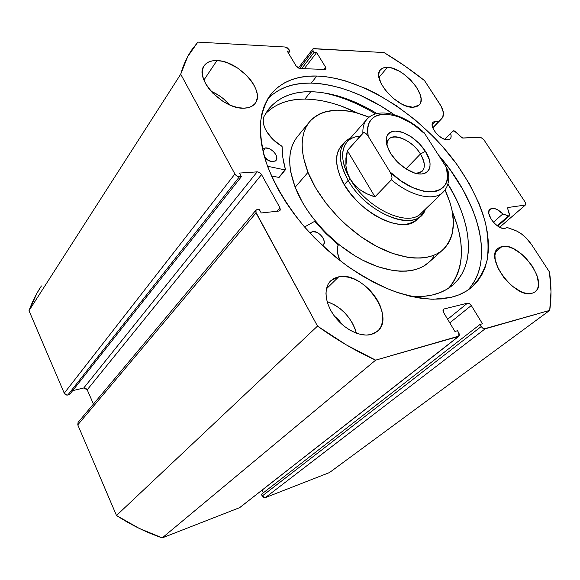 <?xml version="1.0" encoding="UTF-8"?>
<svg xmlns="http://www.w3.org/2000/svg" width="580" height="580" viewBox="0 0 580 580"><rect width="100%" height="100%" fill="white"/><g stroke="black" fill="none" stroke-linecap="round" stroke-linejoin="round"><path stroke-width="0.87" d="M508.435 215.963L497.205 225.714L508.435 215.963L509.117 216.064L502.846 213.94L508.435 215.963M41.419 285.947L37.011 293.118L29 310.692L180.713 74.204C183.294 64.989 187.006 56.84 191.857 49.757L197.845 42.115L285.237 47.016L288.942 49.503L289.935 51.163L288.463 53.157L289.935 51.163L287.18 51.018L296.184 66.069L299.918 68.556L324.836 69.426L325.793 69.078L325.576 67.164L323.821 69.39L325.576 67.164L316.644 52.555L304.275 68.708L316.644 52.555L314.034 52.417L301.68 68.621L314.034 52.417L313.048 50.801L299.57 68.52L313.048 50.801L312.823 48.967L313.816 48.618L384.04 52.555C397.938 60.864 411.409 70.18 424.459 80.519L439.843 104.088C443.838 110.504 444.534 115.282 441.946 118.429L432.782 127.796L438.582 121.735L435.711 121.234L433.34 122.003L432.223 124.076L432.209 125.512L433.26 128.912L435.609 132.581L438.908 135.93L442.627 138.439L446.187 139.729L449.645 139.316L450.82 137.975L451.138 135.952L450.595 133.436L444.773 139.367L453.052 130.884L444.729 139.352L453.06 130.87L455.467 131.682L460.998 137.069L462.92 138.054L480.552 137.286L483.64 139.403L525.422 202.507L525.357 205.044L499.677 227.244L525.357 205.044L507.855 207.531L507.71 208.655L509.617 214.767L509.465 215.912L497.64 226.026L509.646 215.651L507.71 208.655L507.884 207.51L525.357 205.044L525.422 202.507L483.64 139.403L480.552 137.286L462.485 137.996L454.075 130.783L453.052 130.884L450.595 133.436C451.443 135.894 451.305 137.714 450.174 138.91L447.731 139.845C440.503 140.672 428.41 126.049 433.101 122.213L435.711 121.234L432.173 124.954L435.711 121.234L438.582 121.735L442.75 117.349L443.388 112.534L441.162 106.299L424.459 80.519L404.564 65.772L384.04 52.555L313.091 48.749L312.678 49.931L314.034 52.417L316.644 52.555L325.576 67.164L325.953 68.795L324.836 69.426L299.918 68.556L297.873 67.795L296.184 66.069L287.18 51.018L289.935 51.163L288.942 49.503L287.274 47.799L285.237 47.016L197.845 42.115L187.695 56.615L180.713 74.204L234.907 173.993L236.901 176.052L239.41 176.784L241.411 176.639L239.468 173.065L257.165 171.861L259.586 172.586L261.536 174.594L279.93 207.756L280.307 209.975L278.857 211.062L261.225 212.983L259.216 209.293L256.251 209.851L255.606 211.686L317.507 326.098L346.506 345.006L375.651 360.137L459.121 336.008L459.302 334.036L457.504 330.723L454.916 331.441L443.591 312.504L442.968 310.242L443.976 308.988L467.509 303.159L469.459 303.644L471.301 305.522L482.451 323.77L480.03 324.445L482.118 327.577L484.184 328.853L549.71 310.387L551 291.718L549.492 272.049L531.693 244.782L525.886 237.706L521.34 233.834L516.657 230.999L506.963 227.425L504.948 228.426C497.517 230.231 484.329 213.143 490.013 209.155L491.963 208.321L488.911 211.048L491.963 208.321L494.399 208.495L497.198 209.569L502.846 213.94L493.391 222.22L502.846 213.94C498.945 210.004 495.32 208.126 491.963 208.321L489.716 209.452L489.063 210.547L488.86 213.6L491.253 219.399L494.298 223.206L497.988 226.258L501.729 228.092L504.948 228.426L506.963 227.425L514.366 230.042C520.971 232.638 526.741 237.546 531.693 244.782L549.492 272.049C551.421 285.49 551.493 298.265 549.71 310.387L329.462 472.57L265.336 497.618L329.462 472.57L549.71 310.387L485.09 328.86C483.756 329.034 482.488 328.244 481.277 326.496L262.204 495.994L263.603 497.459L265.336 497.618L485.09 328.86L265.336 497.618L262.204 495.994L261.392 494.32L262.204 495.994L481.277 326.496L480.03 324.445L261.392 494.32L480.03 324.445L482.451 323.77L471.301 305.522L449.783 322.85L471.301 305.522C470.112 303.811 468.85 303.028 467.509 303.159L447.644 319.275L467.509 303.159L443.976 308.988L443.113 309.705L443.976 308.988L443.468 309.234L443.591 312.504L454.916 331.441L457.504 330.723L458.765 332.833L458.874 336.262L240.301 507.174M506.521 227.802L506.963 227.425L506.521 227.802M272.397 94.598L278.82 90.27L286.005 86.964L293.864 84.673L302.318 83.382L311.257 83.085L320.602 83.745L330.267 85.332L340.17 87.819L350.226 91.154L360.361 95.301L380.552 105.843L394.219 114.717C365.791 94.866 338.14 84.325 311.257 83.085L316.789 76.023C362.268 77.698 419.123 114.188 454.328 160.935C469.205 181.388 479.566 201.985 485.402 222.72C488.2 236.14 488.759 248.675 487.091 260.326C484.068 271.244 478.659 280.437 470.858 287.905C465.334 292.363 458.62 295.546 450.718 297.446L441.59 298.925L431.643 299.215L420.978 298.287L409.69 296.112L397.909 292.683L385.78 288.021L373.433 282.156L361.028 275.145L348.739 267.061L336.712 257.998L325.119 248.073L314.121 237.408L303.848 226.149L294.444 214.448L286.02 202.463L278.683 190.349L272.513 178.27L267.554 166.373L263.864 154.802L261.442 143.695L260.297 133.175L260.398 123.351L261.718 114.303L264.197 106.118L267.771 98.854L272.375 92.553L277.929 87.254L284.338 82.969L291.522 79.714L299.382 77.481L307.835 76.263L316.789 76.023L326.156 76.756L335.842 78.423L345.774 80.975L366.024 88.609L376.202 93.59L396.271 105.654L415.534 120.183L433.477 136.735L441.8 145.631L456.866 164.379L469.466 183.969L479.174 203.885L482.821 213.781L485.598 223.539L487.468 233.073L488.389 242.31L488.324 251.162L487.251 259.536L485.141 267.344L481.987 274.5L477.782 280.916L472.526 286.498L466.24 291.167L458.954 294.843L450.718 297.446L433.311 299.251C420.391 298.504 406.529 295.575 391.732 290.45C376.637 284.084 361.55 275.746 346.463 265.437C331.68 254.156 317.934 241.592 305.218 227.737C287.216 206.386 273.745 183.635 266.031 162.001C261.942 147.907 260.079 134.864 260.435 122.895C262.015 111.73 265.538 102.16 271.005 94.199C281.735 81.504 296.996 75.444 316.789 76.023L311.257 83.085C292.973 82.679 278.451 87.979 267.699 98.977M216.949 60.581L203.892 80.069L216.949 60.581L221.872 61.212L227.077 62.698L237.539 67.983L246.848 75.617L250.647 79.996L253.685 84.535L255.852 89.073L257.063 93.453L257.266 97.513L256.44 101.094L254.598 104.059L251.8 106.292L248.138 107.684L243.745 108.17C222.698 109.46 193.589 77.916 204.276 65.569C206.893 62.067 211.113 60.4 216.949 60.581C238.576 60.545 266.017 91.372 255.004 103.574C252.612 106.553 248.856 108.083 243.745 108.17L238.786 107.728L233.45 106.357L227.947 104.103L222.502 101.043L212.686 93.061L208.72 88.45L205.61 83.687L203.479 78.953L202.405 74.457L202.42 70.368L203.507 66.845L205.624 64.025L208.655 62.002L212.483 60.842L216.949 60.581M338.713 276.812L326.424 288.847L338.713 276.812L343.563 276.5L348.798 277.284L354.213 279.111L359.622 281.909L364.834 285.57L369.656 289.964L373.926 294.937L377.486 300.31L380.204 305.892L381.988 311.489L382.749 316.897L382.459 321.914L381.096 326.351L378.711 330.02L375.369 332.775L371.193 334.486C360.485 337.342 344.237 329.389 334.537 316.267C324.764 303.188 323.386 287.6 330.854 280.676L338.713 276.812C363.283 270.722 396.445 316.941 377.254 331.434L371.193 334.486L366.335 335.08L360.97 334.508L355.33 332.782L349.631 329.969L344.114 326.163L339.01 321.523L334.529 316.252L330.854 310.561L328.142 304.688L326.489 298.881L325.953 293.371L326.533 288.376L328.2 284.091L330.875 280.655L334.428 278.204L338.713 276.812M387.476 67.345L378.979 77.336L387.476 67.345L391.007 67.846L398.902 70.985L402.962 73.493L410.589 79.909L416.665 87.413L420.297 94.917L421.007 98.332L420.928 101.34L420.043 103.827L418.39 105.691L416.02 106.85L413.011 107.256C397.083 108.402 371.062 78.213 380.516 69.76C382.082 68.041 384.402 67.236 387.476 67.345C403.796 67.128 428.692 96.526 419.159 105.009L413.011 107.256L405.558 105.734L401.403 103.856L393.059 98.194L385.794 90.799L380.777 82.86L378.784 75.661L379.03 72.696L380.088 70.311L381.901 68.585L384.402 67.592L387.476 67.345M502.077 246.471L495.653 251.872L502.077 246.471L505.463 246.333L509.254 247.08L513.314 248.668L521.637 254.105L525.596 257.752L532.411 266.242L536.949 275.312L538.523 283.642L538.08 287.129L536.826 289.978L534.782 292.066L532.034 293.299C515.105 299.135 484.075 257.368 498.169 248.225L502.077 246.471C519.419 241.94 549.253 282.554 535.014 291.899L532.034 293.299L528.67 293.625L524.827 293.016L520.644 291.486L511.959 285.925L504.02 277.813L498.118 268.475L495.168 259.419L494.958 255.446L495.588 252.061L497.031 249.378L499.228 247.493L502.077 246.471M41.412 285.962C36.373 293.48 32.233 301.716 29 310.692L180.713 74.204L234.907 173.993L64.249 393.197L29 310.692L64.249 393.197L66.758 395.082L69.535 394.617L241.411 176.639L239.468 173.065L257.165 171.861L83.752 387.991L85.767 388.288L87.218 389.811L93.445 404.057L87.218 389.811L261.536 174.594L279.93 207.756L276.885 211.28L279.93 207.756L279.981 210.533L278.857 211.062L261.225 212.983L259.216 209.293L255.998 210.09L256.026 212.889L317.507 326.098L116.493 515.49L138.99 528.279L162.233 537.885L239.605 507.667L162.233 537.885L375.651 360.137L458.439 336.48L239.605 507.667L458.852 336.277M72.667 390.645L83.752 387.991L72.667 390.645M78.097 422.363L77.778 424.864L116.493 515.49L77.778 424.864L256.026 212.889L77.778 424.864L78.082 422.378L255.932 210.163M262.145 490.129L263.421 492.746L262.145 490.129M334.479 316.187L342.316 324.669L338.401 319.551L334.479 316.187M356.395 333.195L354.938 328.498L352.364 323.024L348.957 317.782L344.839 312.946L340.163 308.69L335.08 305.167L327.113 301.535C341.968 307.327 351.726 317.876 356.395 333.195M229.731 104.922L223.336 98.694L218.566 95.236L211.033 91.27C218.305 94.395 224.54 98.941 229.731 104.922M508.203 207.386L507.652 207.872L508.203 207.386M241.411 176.639L69.535 394.617L67.795 395.038L239.41 176.784L241.411 176.639M234.907 173.993L64.249 393.197C65.032 394.647 66.214 395.255 67.795 395.038L239.41 176.784C237.568 176.726 236.067 175.798 234.907 173.993M257.165 171.861C258.934 171.926 260.391 172.833 261.536 174.594L87.218 389.811L83.752 387.991L257.165 171.861M467.56 290.319C495.748 261.761 478.797 201.122 438.444 154.94L450.646 170.447L463.108 189.957L472.664 209.8L476.238 219.675L478.942 229.405L480.74 238.924L481.596 248.146L481.465 256.983L480.327 265.357L478.166 273.165L474.955 280.336L470.699 286.759M321.675 92.503C339.445 95.831 357.411 102.965 375.564 113.897M375.651 360.137C356.171 351.299 336.791 339.952 317.507 326.098L116.493 515.49C131.247 525.059 146.493 532.527 162.233 537.885L375.651 360.137M432.832 127.948L441.946 118.429M421.08 215.615C407.726 230.412 365.117 210.707 348.16 180.394L344.324 184.578L348.16 180.394C338.851 163.473 337.785 150.626 344.969 141.839L350.748 137.764C337.799 144.797 336.937 159.007 348.16 180.394C367.872 215.84 418.789 233.377 425.343 209.22L421.08 215.615L417.034 219.487C402.259 236.343 352.749 209.496 340.185 176.363L344.535 184.94L350.356 193.43L357.418 201.477L365.407 208.72L373.984 214.854L382.764 219.61L391.377 222.807L399.468 224.337L406.703 224.17L412.808 222.336L417.571 218.964M442.692 249.965C456.177 236.14 456.953 216.144 445.027 189.964L450.109 202.927L451.878 209.518L453.466 222.089L452.342 233.45L450.733 238.532L448.434 243.143L445.447 247.225L441.779 250.727L437.458 253.598L432.506 255.802L426.974 257.295L420.899 258.049L414.33 258.042L407.341 257.252L392.377 253.344L376.637 246.391L360.84 236.647L345.738 224.532L338.676 217.761L325.953 203.167L315.571 187.789L307.98 172.347C299.65 149.981 300.302 132.965 309.945 121.3C323.321 107.981 343.041 106.618 369.105 117.203L356.258 112.766L349.58 111.251L336.915 110.142L325.568 111.701L320.53 113.499L315.998 115.971L312.025 119.11L308.661 122.909L305.95 127.339L303.935 132.363L302.651 137.953L302.137 144.05L302.405 150.604L303.463 157.557L307.98 172.347L295.162 187.231L307.98 172.347C318.761 199.506 345.223 228.825 373.592 244.731C401.991 260.645 429.091 261.892 442.692 249.965L428.337 262.805C414.584 274.869 387.585 273.97 359.52 258.477C331.492 242.998 305.551 214.158 295.162 187.231L302.513 202.521L307.262 210.17L312.649 217.703L325.126 232.073L339.365 244.927L354.692 255.671L362.536 260.094L378.116 266.814L392.972 270.526L399.932 271.215L406.478 271.143L412.547 270.316L418.093 268.757L423.059 266.495L428.975 262.232M309.06 122.38L297.75 136.242C288.013 148.045 287.151 165.039 295.162 187.231L290.856 172.535L289.884 165.619L289.695 159.079L290.29 152.982L291.631 147.385L293.697 142.332L296.452 137.873L299.853 134.031M431.121 260.043L434.166 255.932M339.662 148.147L337.248 153.693L336.501 160.421L337.48 168.084L340.185 176.363C334.972 163.067 335.334 152.968 341.279 146.059M415.439 173.231C425.198 172.383 426.865 165.974 420.442 153.997L425.415 151.322C436.095 167.171 427.264 179.952 410.118 171.194C402.107 167.098 395.582 161.138 390.543 153.316L397.104 161.631L405.42 168.512L414.142 172.833L418.209 173.819L421.863 173.957L424.966 173.253L427.409 171.752L429.091 169.519L429.976 166.656L430.026 163.263L429.251 159.478L425.415 151.322L419.064 143.362L411.118 136.75L402.709 132.421L395.052 131.044L391.87 131.566L389.296 132.878L387.433 134.959L386.36 137.721L386.135 141.078L386.773 144.899L390.543 153.316L389.144 150.865C383.786 138.41 386.091 131.805 396.053 131.044C405.384 131.326 418.629 140.527 425.415 151.322L420.442 153.997C424.959 161.573 425.553 167.308 422.218 171.187C420.616 172.709 418.354 173.391 415.439 173.231M405.986 168.874L420.442 153.997L405.986 168.874M421.37 213.034C408.827 228.005 366.951 208.952 350.305 179.242L348.16 180.394L350.305 179.242C336.661 156.76 342.229 136.858 360.057 136.242M366.727 119.524L347.166 141.853C340.199 150.365 341.243 162.828 350.305 179.242C366.77 208.612 408.066 227.744 420.986 213.396L442.881 192.386C433.833 201.456 410.872 196.33 391.413 179.807L374.97 196.823C369.243 195.148 364.334 192.843 360.238 189.906C356.033 186.876 352.72 183.323 350.305 179.242C347.891 175.16 346.427 170.665 345.912 165.771L347.333 150.626L362.884 133.045C362.645 127.1 364.073 122.416 367.176 119.009C378.102 106.894 403.484 114.086 422.704 131.348L422.892 131.486M443.178 192.103L442.881 192.386C447.745 187.565 449.58 181.004 448.391 172.709L446.462 167.518L424.139 132.711L446.462 167.518L447.455 176.712L446.839 180.713L445.476 184.222L443.374 187.151L440.575 189.435L437.117 191.016L433.057 191.857L428.461 191.929L423.429 191.212L412.431 187.463L400.976 180.866L390.028 171.926L368.235 136.293L365.886 133.429L363.609 132.602L347.333 150.626L374.97 196.823L391.413 179.807L392.036 177.871L391.732 175.718L390.028 171.926L368.235 136.293L367.713 131.479L367.981 127.121L369.039 123.293L370.845 120.075L373.353 117.515L376.5 115.645L380.226 114.492L384.438 114.072L394.016 115.391L399.185 117.087L409.842 122.365L415.135 125.846L425.212 134.183C399.033 107.865 362.123 107.191 368.235 136.293L365.886 133.429L364.407 132.617L362.884 133.045C362.638 126.694 364.276 121.8 367.8 118.371M447.76 174.892L448.398 173.072L448.108 171.042L446.462 167.518C455.286 196.112 419.724 201.137 390.028 171.926L391.732 175.718L392.036 177.871L391.413 179.807C410.466 195.968 432.948 201.296 442.308 192.886M350.305 179.242L354.612 184.991L360.238 189.906L367.075 193.88L374.97 196.823L347.333 150.626L345.897 158.326L345.912 165.771L347.384 172.789L350.305 179.242M387.128 146.102C386.824 143.064 387.462 140.708 389.042 139.033C394.69 132.436 412.793 141.237 420.442 153.997C410.35 136.75 384.765 130.203 387.128 146.102M314.273 221.553L315.121 221.864L326.004 233.602L338.06 244.593L337.437 248.893L337.625 253.105L339.945 260.55C337.292 254.642 336.719 249.523 338.22 245.188L315.121 221.864L314.273 221.553L304.551 226.969L314.273 221.553M309.88 232.935L312.504 231.565L310.554 233.66L312.504 231.565L309.88 232.935M273.18 161.697C270.258 161.719 267.423 160.377 264.668 157.673L267.431 159.928L271.839 161.639L275.362 161.022L276.812 158.318L276.37 155.795L274.862 153.12L272.506 150.706L269.671 148.9L265.423 147.915L262.921 151.076L265.423 147.915L262.493 149.183L265.423 147.915C271.491 147.32 279.582 156.868 276.015 160.442L273.18 161.697M432.281 295.002C425.756 296.489 418.564 296.938 410.691 296.351L424.386 296.264L432.281 295.002L439.974 292.646L446.817 289.311L452.762 285.063L457.772 279.966L461.825 274.101L464.921 267.539L467.052 260.369L468.227 252.67L468.466 244.528L467.792 236.017L466.226 227.208L463.811 218.196L460.578 209.046L456.569 199.832L447.905 183.903C472.105 222.814 476.441 265.698 452.168 285.556C446.752 290.022 440.126 293.168 432.281 295.002M310.742 91.683C331.876 92.322 353.952 99.6 376.964 113.535L365.791 107.249L346.927 98.919L337.575 95.874L328.374 93.634L319.406 92.227L310.742 91.683L304.913 99.057L310.742 91.683L303.007 91.988L295.669 93.09L288.811 94.997L282.489 97.723L276.769 101.261L271.723 105.611L267.409 110.758L263.893 116.681L268.91 108.772C278.777 97.165 292.719 91.466 310.742 91.683M448.732 288.108C464.304 269.011 465.508 243.542 452.327 211.693L456.953 224.431L459.302 233.421L460.796 242.201L461.412 250.705L461.107 258.839L459.875 266.532L457.692 273.709L454.553 280.27L450.457 286.15M265.894 113.274L270.954 108.888L276.682 105.306L283.004 102.529L289.862 100.572L297.185 99.412L304.913 99.057L313.562 99.528L322.509 100.862L331.68 103.037L341.004 106.01L357.766 113.18C339.278 104.023 321.661 99.31 304.913 99.057C288.507 98.977 275.384 103.834 265.546 113.636M271.447 175.928L278.799 177.407L285.041 169.904L267.518 166.264L285.041 169.904L278.799 177.407L271.447 175.928M285.418 169.824L285.462 169.49C283.12 161.327 281.996 153.715 282.105 146.66L281.612 145.964C269.163 139.127 260.355 124.374 263.914 116.696L263.204 119.871L263.429 123.533L264.603 127.52L266.677 131.645L273.115 139.606L282.076 146.479L282.859 157.659L285.476 169.686L279.176 177.313M322.603 245.739L323.691 244.608L324.285 242.302L323.727 239.504L322.103 236.633L319.66 234.11L316.76 232.326L312.504 231.565C318.884 230.325 327.562 241.476 323.154 245.289L322.603 245.739M268.663 160.617L264.473 156.999L268.663 160.617M271.005 94.199L269.584 96.084M203.928 66.098L204.276 65.569M330.462 281.061L330.854 280.676M312.794 49.01L298.33 68.07M509.465 215.912L497.734 226.091M344.969 141.839L340.793 146.624M268.91 108.772L267.598 110.504"/></g></svg>

